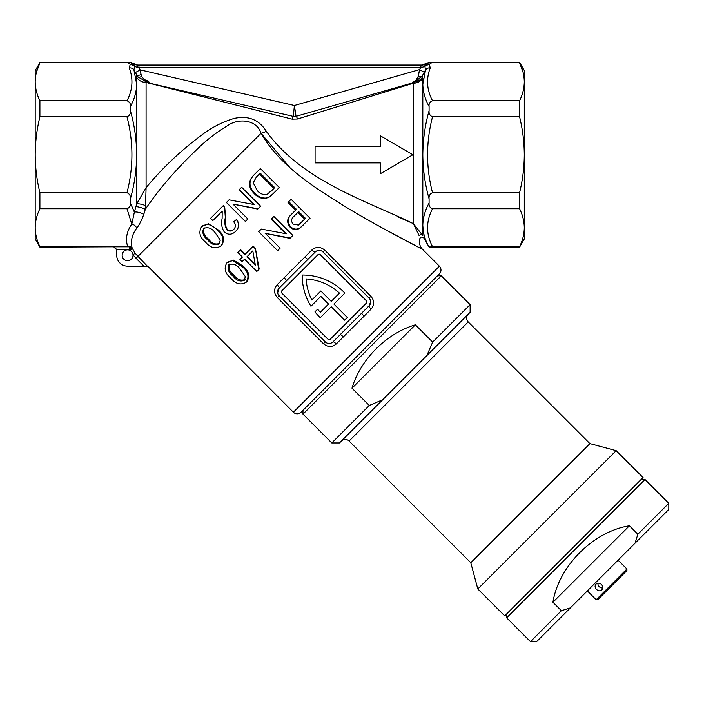 <?xml version="1.0" encoding="UTF-8"?>
<svg xmlns="http://www.w3.org/2000/svg" width="704" height="704" viewBox="0 0 704 704"><rect width="100%" height="100%" fill="white"/><g stroke="black" fill="none" stroke-linecap="round" stroke-linejoin="round"><path stroke-width="1.06" d="M39.908 247.139L35.2 238.99L35.2 227.709C35.279 234.106 36.846 240.425 39.908 246.673L39.908 247.139L113.995 246.805L116.706 249.506L116.714 255.297A10.868 10.868 0 0 0 127.582 266.165L146.432 266.165L148.544 266.966L293.366 412.218A5.438 5.438 0 0 0 301.057 412.218L439.393 273.882A5.438 5.438 0 0 0 439.393 266.191L422.585 249.392C417.023 246.506 374.783 224.655 346.333 207.31C315.621 188.188 280.254 166.602 261.043 133.285L290.057 167.754M519.587 62.374L429.097 62.524L519.587 62.841L519.587 62.374L524.295 70.523L524.295 238.99L519.587 247.139L519.587 246.673L432.529 246.673L429.097 247.139L423.852 238.058C422.286 236.544 420.966 236.694 419.892 238.498C418.783 242.66 419.681 246.294 422.585 249.392L386.162 230.05M523.037 72.16L519.587 62.841C522.658 69.098 524.225 75.425 524.295 81.805C524.216 88.211 522.65 94.53 519.587 100.778L432.529 100.778C429.88 101.816 428.736 103.717 429.097 106.489L429.097 110.669C428.736 113.582 429.88 115.623 432.529 116.811L519.587 116.811C522.641 129.281 524.216 141.926 524.295 154.757C524.225 167.508 522.658 180.154 519.587 192.702L432.529 192.702C429.88 193.89 428.736 195.941 429.097 198.845L429.097 203.025C428.736 205.806 429.88 207.706 432.529 208.736L519.587 208.736C522.658 214.993 524.225 221.32 524.295 227.709C524.216 234.106 522.65 240.425 519.587 246.673M148.051 82.456L144.619 80.731L146.089 82.447A10.868 10.331 0 0 1 136.673 77.282L136.822 75.126L133.927 69.934L136.673 84.163C136.55 91.617 134.464 99.062 130.398 106.489C130.759 103.717 129.615 101.807 126.975 100.778L39.908 100.778C36.846 94.53 35.279 88.211 35.2 81.805L35.2 70.523L39.908 62.841C36.846 69.098 35.27 75.425 35.2 81.805L35.2 154.757C35.27 167.508 36.837 180.154 39.908 192.702L126.975 192.702C133.566 167.306 133.566 142.014 126.975 116.811L39.908 116.811C36.854 129.281 35.279 141.926 35.2 154.757L35.2 227.709C35.27 221.32 36.846 214.993 39.908 208.736L126.975 208.736C129.615 207.698 130.759 205.797 130.398 203.025L134.367 212.115L136.673 203.896L146.089 187.66C161.955 168.467 180.145 151.202 200.666 135.863C210.646 128.005 221.716 122.223 233.869 118.501C248.134 115.271 258.958 119.548 266.341 131.331C302.289 181.57 369.486 201.951 413.406 223.661L397.945 216.911M36.458 72.16L39.908 62.841L130.398 62.524L133.153 64.416L137.183 65.094L422.312 65.094L426.342 64.416L429.097 62.524M146.186 266.165A2.719 2.719 0 0 1 148.104 266.957L137.958 256.37L261.043 133.285C256.696 119.302 237.978 117.92 227.269 125.858C216.031 132.616 205.594 140.774 195.958 150.339C175.718 169.682 158.84 189.341 145.314 209.334L143.766 214.412C141.495 220.607 139.128 225.192 136.673 228.175C131.868 234.775 130.39 241.454 132.22 248.222L135.124 253.202L137.958 256.37L136.039 258.289L133.003 254.892A5.438 5.438 0 0 0 129.87 250.36A5.438 5.438 0 0 0 122.153 255.297A5.438 5.438 0 0 0 127.582 260.726A5.438 5.438 0 0 0 133.003 254.892L135.124 253.202M366.854 301.937A1.628 1.628 0 0 0 366.379 300.784L320.267 254.663A1.628 1.628 0 0 0 317.962 254.663L281.838 290.787A1.628 1.628 0 0 0 281.838 293.093L327.95 339.205A1.628 1.628 0 0 0 330.255 339.205L366.379 303.09A1.628 1.628 0 0 0 366.854 301.937M332.948 341.898A3.802 0.906 -135 0 1 336.283 343.948C332.05 347.389 327.774 347.31 323.444 343.71L277.332 297.598C273.733 293.26 273.654 288.983 277.103 284.768A3.802 0.906 45 0 1 279.154 288.103A5.438 5.438 0 0 0 279.154 295.786L325.266 341.898A5.438 5.438 0 0 0 332.948 341.898L369.072 305.774L370.665 301.937A5.438 5.438 0 0 0 369.072 298.091L322.96 251.979A5.438 5.438 0 0 0 315.269 251.979L279.154 288.103L277.64 292.873M277.103 284.768L311.942 249.929C316.166 246.488 320.443 246.567 324.773 250.158L370.885 296.27C374.484 300.617 374.563 304.894 371.114 309.109A3.802 0.906 45 0 1 369.072 305.774A5.438 5.438 0 0 0 370.665 301.937M361.768 313.078A3.802 0.537 -135 0 0 364.074 316.149L336.283 343.948M227.647 262.108L233.57 260.119L243.021 266.068C248.82 270.882 250.149 276.012 246.998 281.459L246.189 282.269C240.75 285.41 235.646 284.055 230.877 278.212C225.034 273.442 223.687 268.347 226.838 262.918L227.647 262.108M240.513 258.958L242.422 257.057L237.882 252.516L240.187 250.21L244.728 254.751L253.264 246.206L255.394 248.345L259.204 269.104L258.711 269.588L255.394 248.345M242.642 261.096L244.552 259.186L256.837 271.471L258.711 269.588M240.187 250.21L240.662 249.735L245.203 254.267M290.259 238.04L265.223 233.314L280.104 248.195L277.631 250.668L258.676 231.713L261.325 229.073L286.37 233.807L271.48 218.918L273.9 216.498L292.855 235.453L289.942 238.366L265.162 233.376M285.56 233.658L271.154 219.243L271.48 218.918M288.746 201.652L291.086 199.302L310.042 218.258L299.71 228.228C296.384 230.366 293.198 230.023 290.145 227.19C286.546 222.649 286.889 218.469 291.166 214.641L296.454 209.352L288.746 201.652L287.98 202.418L295.689 210.126M202.356 225.905L208.402 223.793L217.906 229.698C223.731 234.494 224.998 239.686 221.707 245.256L221.047 245.925C215.45 249.225 210.276 247.949 205.515 242.088C199.663 237.336 198.387 232.162 201.696 226.574L202.356 225.905M213.268 220.123L222.209 211.174L212.819 220.572L210.575 218.328L223.282 205.63L224.62 207.53L225.333 217.589C224.312 222.05 224.805 226.098 226.82 229.733C229.143 231.598 231.44 231.493 233.71 229.407C235.972 226.855 235.963 224.33 233.684 221.83L236.377 219.63C239.483 223.705 239.21 227.621 235.585 231.387C231.933 234.89 228.193 235.11 224.374 232.074C221.751 228.149 220.994 223.643 222.121 218.557L222.209 211.174M223.282 205.63L224.743 207.398L225.579 217.342C224.629 221.742 225.166 225.738 227.207 229.346C229.522 231.22 231.783 231.141 234.001 229.117M233.684 221.83L236.509 219.498C239.624 223.555 239.413 227.418 235.875 231.097L235.585 231.387M258.016 208.798L232.962 204.09L247.843 218.97L245.37 221.443L226.424 202.488L229.064 199.848L254.135 204.565L239.237 189.675L241.666 187.246L260.621 206.193L257.734 209.079L232.936 204.116M253.422 204.433L239.237 189.675M272.457 194.357L268.998 197.278L264.986 198.581C260.841 198.537 257.294 196.926 254.346 193.723C248.283 187.616 247.905 181.606 253.211 175.692L260.348 168.564L279.303 187.519L272.457 194.357M130.398 106.489L130.398 110.669C134.446 125.083 136.541 139.779 136.673 154.757L136.673 203.896A5.438 1.214 -166.5 0 1 145.534 205.709L146.089 187.66L146.089 82.447L292.098 119.152L297.537 119.002L413.406 83.222A10.868 10.217 180 0 0 422.822 78.109L422.822 84.163L425.568 69.934L422.277 75.918L422.822 78.109M413.406 223.661L422.822 235.602C424.151 238.797 424.151 238.797 422.822 235.602C424.151 238.797 424.151 238.797 422.822 235.602A2.174 1.971 158.1 0 0 419.153 235.69L413.406 223.661L413.406 83.222L415.941 81.162L413.31 82.482A5.438 4.602 59.2 0 1 412.122 82.905L415.782 80.529L418.387 76.111L419.531 69.608L420.561 67.804L420.561 65.094M422.822 225.43L423.245 230.903M429.607 246.928L429.097 247.113C425.049 240.082 422.954 232.83 422.822 225.35C422.954 217.844 425.049 210.399 429.097 203.025M429.097 106.489C425.049 99.097 422.954 91.661 422.822 84.163L422.822 154.757C422.954 139.77 425.049 125.074 429.097 110.669M429.097 198.845C425.049 184.43 422.954 169.734 422.822 154.757L422.822 235.602M136.673 77.282L136.673 154.757C136.541 169.734 134.446 184.43 130.398 198.845L130.398 203.025M39.908 246.673L129.36 246.752L127.582 246.312C125.33 238.709 126.729 231.326 131.789 224.145L126.975 208.736M113.995 246.805L129.342 246.805L129.342 249.506L131.481 247.843A2.719 2.71 18.1 0 0 129.342 246.805L131.428 247.289L131.903 248.468L129.554 249.823L116.706 249.506M267.115 132.616L266.341 131.331A10.868 3.001 -27.4 0 1 261.043 133.285M297.537 119.002A5.438 0.792 -106 0 0 296.041 116.327L411.893 83.107L296.041 116.327L293.322 116.398L149.961 83.301L293.322 116.398L294.395 105.494L419.531 69.608L418.915 72.934M126.975 100.778C132.722 89.839 133.478 78.883 129.219 67.901L130.249 64.337L127.917 62.841M39.908 100.778L39.908 116.811M126.975 116.811C129.615 115.623 130.759 113.573 130.398 110.669M39.908 62.374L130.398 62.374L131.595 63.536M39.908 192.702L39.908 208.736M130.398 198.845C130.759 195.932 129.615 193.89 126.975 192.702M431.587 62.841L429.246 64.337L430.276 67.901C426.026 78.883 426.774 89.839 432.529 100.778M432.529 208.736C425.929 221.408 425.929 234.062 432.529 246.673M432.529 116.811C425.929 142.199 425.929 167.499 432.529 192.702M519.587 208.736L519.587 192.702M519.587 116.811L519.587 100.778M430.276 67.901A5.438 4.62 21 0 0 425.568 69.934L424.89 66.502L420.561 67.804L138.943 67.804L140.114 69.872L141.504 76.463L144.452 79.596C148.157 81.215 149.996 82.456 149.961 83.301A5.438 5.438 0 0 1 148.57 82.773L149.961 83.301L146.942 80.397M315.075 146.608L315.075 162.906L380.283 162.906L380.283 173.774L412.887 154.757L380.283 135.74L380.283 146.608L315.075 146.608M273.126 193.688L268.998 197.278M269.588 196.689L264.986 198.581M265.496 198.062C261.298 198.079 257.726 196.486 254.786 193.283L254.346 193.723M254.786 193.283C248.723 187.167 248.424 181.086 253.88 175.032M256.397 176.994L253.211 182.846L257.391 190.749C260.19 193.987 263.525 195.122 267.397 194.172L274.718 187.625L260.242 173.14L256.397 176.994L259.477 173.914L273.953 188.39L270.926 191.418M201.696 226.574L208.402 223.793M207.847 224.356C211.552 225.271 214.729 227.225 217.395 230.208L217.906 229.698M217.395 230.208C223.23 234.995 224.444 240.231 221.047 245.925M203.606 228.483C201.907 232.76 203.289 236.544 207.75 239.853C211.068 244.341 214.861 245.714 219.146 243.971L220.264 240.143L215.037 232.566C211.702 228.087 207.891 226.723 203.606 228.483M204.274 227.823C202.646 232.012 204.063 235.77 208.507 239.096L207.75 239.853M208.507 239.096C211.842 243.566 215.609 244.966 219.806 243.302M323.444 343.71L325.266 341.898L326.128 342.602M331.214 301.356L320.839 290.981L311.819 300.01A54.34 54.34 0 0 1 306.108 278.942A54.34 54.34 0 0 1 339.46 293.119L331.214 301.356M310.957 306.249A58.15 58.15 0 0 1 302.21 275.035A58.15 58.15 0 0 1 344.863 293.093L333.907 304.049L347.354 317.495L344.67 320.188L331.214 306.733L320.267 317.689A58.15 58.15 0 0 1 314.934 311.872L317.645 309.17A54.34 54.34 0 0 0 320.294 312.286L328.53 304.049L320.839 296.358L310.957 306.249M303.274 225.025L299.71 228.228M300.3 227.647C296.894 229.856 293.674 229.548 290.62 226.723L290.145 227.19M290.62 226.723C287.03 222.165 287.434 217.923 291.817 213.99M294.008 216.26C291.21 218.689 290.902 221.294 293.102 224.083L298.39 225.095L305.466 218.363L298.681 211.587L294.008 216.26L297.915 212.353L304.691 219.129L300.837 222.992M253 246.479L255.13 248.609M242.422 257.057L239.914 259.565L242.044 261.694L244.552 259.186M246.858 256.881L255.402 265.426L252.815 250.923L246.858 256.881M252.815 250.923L247.333 256.406L255.191 264.255M226.838 262.918L233.57 260.119M232.857 260.823L242.361 266.728L243.021 266.068M242.361 266.728C248.178 271.533 249.454 276.716 246.189 282.269M228.747 264.827C227.154 268.99 228.58 272.738 233.024 276.065C236.359 280.526 240.108 281.943 244.288 280.315L245.326 276.558L240.073 269.016C236.711 264.554 232.936 263.164 228.747 264.827M229.557 264.018C228.043 268.11 229.495 271.823 233.922 275.167L233.024 276.065M233.922 275.167C237.274 279.611 240.997 281.063 245.098 279.506M144.452 79.596A5.438 0.704 -82.9 0 0 144.619 80.731L146.071 81.224M412.896 82.711L411.893 83.107A5.438 5.438 0 0 0 412.896 82.711A5.438 5.438 0 0 1 411.893 83.107L413.371 81.814M422.664 76.727A10.868 10.63 168.1 0 1 415.061 81.981A5.438 4.664 -120.9 0 0 413.31 82.482M413.389 83.222A5.438 3.291 -106 0 0 411.893 83.107L412.509 82.896M292.098 119.152A5.438 0.642 -77 0 1 293.322 116.398M148.738 83.512A5.438 2.798 -77 0 1 149.961 83.301M144.619 80.731L138.16 77.062L136.822 75.126A5.438 1.742 -27.6 0 0 141.029 74.615L140.114 69.872L135.406 72.538M145.534 205.709L145.314 209.334A5.438 0.766 -163.6 0 0 140.606 207.53A5.438 0.766 -163.6 0 0 135.934 206.642M419.153 235.69C420.094 239.334 420.094 239.334 419.153 235.69M417.63 78.698L418.387 76.111A5.438 2.35 26.6 0 0 422.277 75.918L415.941 81.162L415.782 80.529L413.415 81.778M296.041 116.327L294.395 105.494L140.114 69.872M136.814 75.231A10.868 10.701 6.1 0 0 138.16 77.062A5.438 2.121 -38.3 0 0 141.504 76.463L141.029 74.615M425.506 64.662A2.719 1.223 -104.9 0 0 424.89 66.502L426.149 65.481A2.719 0.757 70.7 0 1 426.342 64.416L422.312 65.094A2.719 0.449 -90 0 0 421.872 67.558M427.9 63.536L426.73 64.24M138.943 65.094L138.943 67.804L134.605 66.502L133.927 69.934A5.438 4.62 -21 0 0 129.219 67.901M424.239 72.283L419.531 69.608M137.623 67.558A2.719 0.449 -90 0 0 137.183 65.094M133.989 64.662A2.719 1.223 104.9 0 1 134.605 66.502L133.346 65.481A2.719 0.757 -70.7 0 0 133.153 64.416L130.249 64.337L133.346 65.481M426.149 65.481L429.246 64.337L426.342 64.416M136.673 228.175A5.438 4.462 -146.1 0 0 131.789 224.145L134.367 212.115A5.438 1.443 -165.1 0 1 139.058 212.441A5.438 1.443 -165.1 0 1 143.766 214.412M132.22 248.222L131.428 247.289A5.438 1.311 135.4 0 1 131.402 247.078L132.22 248.222M127.582 246.312L131.402 247.078M129.554 249.823L129.87 250.36L132.194 248.978M284.143 277.728A3.802 0.537 -135 0 1 286.449 280.799M304.894 256.969A3.802 0.537 -135 0 0 307.974 259.274M311.942 249.929A3.802 0.906 -135 0 0 315.269 251.979M340.252 334.594A3.802 0.537 -135 0 1 343.323 336.899M331.795 442.957L369.274 405.478L382.73 399.705L339.478 442.957L331.795 442.957L302.975 414.137L302.975 410.3M437.466 275.801L441.311 275.801L302.975 414.137M470.131 304.621L470.131 312.312L426.879 355.555L432.652 342.1L470.131 304.621L441.311 275.801M432.652 342.1L415.36 324.808C386.505 333.335 360.51 359.339 351.982 388.186L369.274 405.478M341.405 441.038A5.438 5.438 0 0 1 349.087 441.038L468.213 321.913A5.438 5.438 0 0 1 468.213 314.23M349.087 441.038L470.782 562.734L589.908 443.617L468.213 321.913M470.782 562.734L477.814 588.984L546.99 519.816L616.158 450.648L589.908 443.617M477.814 588.984L504.715 615.886L643.051 477.541L616.158 450.648M382.73 399.705L426.879 355.555M351.982 388.186L415.36 324.808M626.912 568.999L626.912 570.539L597.714 599.746L596.174 599.746L626.912 568.999L618.077 560.164M595.98 584.179C594.678 585.825 594.854 587.567 596.499 589.424C598.356 591.07 600.098 591.237 601.744 589.943C603.134 588.218 603.055 586.379 601.498 584.426C599.553 582.877 597.714 582.789 595.98 584.179M597.951 583.229A4.074 3.529 -135 0 0 599.245 586.678A4.074 3.529 -135 0 0 602.694 587.972M506.634 613.958L506.634 617.804L575.81 548.636L644.978 479.468L641.133 479.468M561.396 610.694L570.363 607.878L536.615 641.626L530.464 641.626L561.396 610.694L552.939 602.237C558.756 566.069 593.243 531.582 629.411 525.774L637.868 534.222L668.8 503.29L644.978 479.468M530.464 641.626L506.634 617.804M570.363 607.878L635.052 543.189L637.868 534.222M668.8 503.29L668.8 509.441L635.052 543.189M552.939 602.237L629.411 525.774M293.366 412.218L439.393 266.191M371.114 309.109L364.074 316.149M143.915 266.165L136.039 258.289M279.154 295.786L277.332 297.598M324.773 250.158L322.96 251.979M370.885 296.27L369.072 298.091M131.463 247.641A2.719 2.702 17.1 0 0 129.95 246.734M519.587 247.139L429.097 247.139M429.097 62.374L421.907 65.094M130.398 62.374L137.588 65.094M113.995 247.139L116.714 249.858M596.174 599.746L587.338 590.902"/></g></svg>
